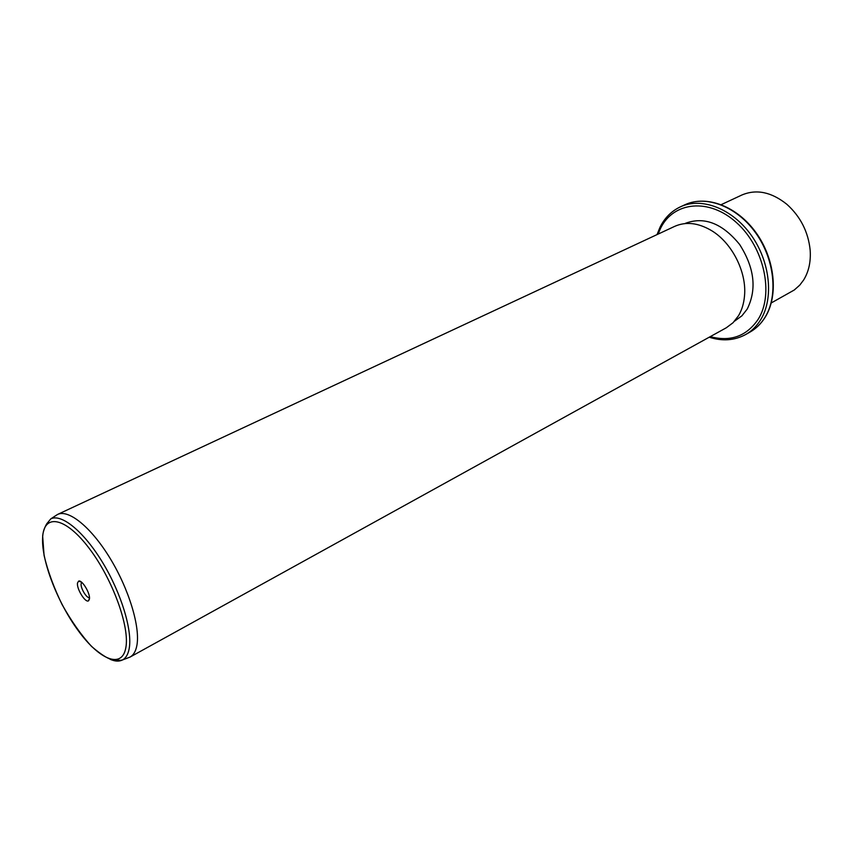 <?xml version="1.0" encoding="UTF-8"?>
<svg xmlns="http://www.w3.org/2000/svg" width="853" height="853" viewBox="0 0 853 853"><rect width="100%" height="100%" fill="white"/><g stroke="black" fill="none" stroke-linecap="round" stroke-linejoin="round"><path stroke-width="1.28" d="M771.272 302.932L794.282 289.999L799.794 285.094L803.622 280.019C808.772 271.67 810.947 261.722 810.169 250.174C808.281 231.877 800.498 216.577 786.829 204.272C771.4 191.978 756.43 188.886 741.897 194.996L721.243 204.635M684.884 223.593L685.705 223.209C704.482 216.363 722.448 223.454 739.615 244.459C754.468 267.767 756.995 289.306 747.207 309.074L741.907 315.823L734.54 321.165M130.104 657.045L726.308 327.776L733.068 322.711L738.495 315.749C741.865 310.065 743.869 303.423 744.52 295.82C746.833 271.979 731.917 242.647 711.285 230.459C698.106 222.782 685.919 221.417 674.723 226.344L57.588 514.444C68.677 508.996 91.388 527.41 110.282 558.63C129.219 589.764 140.532 627.755 136.789 645.881C135.659 651.468 133.431 655.189 130.104 657.045L127.662 657.994M55.349 515.884L57.588 514.444M89.437 599.083L88.573 600.779C85.492 603.306 76.418 588.719 77.506 583.004L78.583 581.149C81.856 579.23 90.578 593.624 89.437 599.083M81.803 582.386L81.131 583.719C80.31 587.962 86.921 598.881 89.469 597.452M657.023 234.607L660.094 227.079C664.764 217.771 671.588 210.99 680.545 206.767L685.087 204.688C706.22 194.847 736.779 206.383 755.694 232.922C774.705 259.365 778.373 296.066 764.938 317.455C760.961 323.831 755.95 328.725 749.904 332.148C756.057 328.65 761.132 323.703 765.13 317.295M680.545 206.767C701.656 196.926 732.237 208.527 751.194 235.161C770.248 261.7 773.97 298.486 760.556 319.907C756.59 326.283 751.589 331.177 745.554 334.6L749.904 332.148M658.079 234.117L660.595 228.231C673.518 201.649 709.11 197.629 736.544 222.654C764.203 247.285 774.257 294.04 758.168 319.31C746.588 336.242 730.616 342.021 710.24 336.636M129.976 657.109L122.523 659.945C119.057 660.617 122.075 660.115 114.142 660.169C109.035 659.582 101.496 654.997 91.527 646.403C81.078 634.931 71.247 620.952 62.045 604.468C53.76 587.408 47.768 571.062 44.068 555.42L42.65 536.047C43.354 528.551 47.512 522.441 47.15 523.315L50.775 518.869C61.555 513.389 83.914 531.6 102.616 562.511C121.371 593.336 132.695 630.975 129.134 648.877C128.035 654.464 125.839 658.153 122.523 659.945C119.217 661.651 115.123 661.459 110.261 659.358M125.775 648.024C121.84 669.242 99.247 659.668 78.103 630.463C56.884 601.536 40.613 558.672 42.725 536.153C44.495 513.218 65.926 517.472 89.245 548.426C112.607 579.07 130.051 627.286 125.775 648.024M685.087 204.688C706.86 194.697 737.291 206.469 756.089 232.741C774.972 258.992 778.736 295.351 765.28 317.06M709.227 337.202C722.299 341.413 734.412 340.539 745.554 334.6M50.775 518.869L57.46 514.508M81.504 582.141L78.583 581.149M89.49 597.825L88.573 600.779"/></g></svg>
